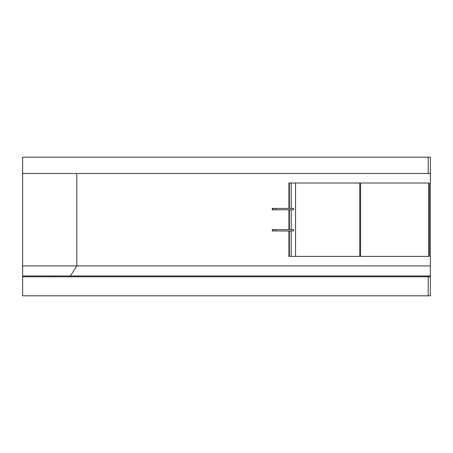 <?xml version="1.0" encoding="UTF-8"?>
<svg xmlns="http://www.w3.org/2000/svg" width="453" height="453" viewBox="0 0 453 453"><rect width="100%" height="100%" fill="white"/><g stroke="black" fill="none" stroke-linecap="round" stroke-linejoin="round"><path stroke-width="0.68" d="M428.215 173.499L428.215 157.191L22.65 157.191L22.65 173.499L428.215 173.499L22.65 173.499L22.65 157.191L428.215 157.191L428.215 173.499L430.35 173.499L430.35 265.911L76.806 265.911L70.402 275.968L55.204 275.968L54.637 276.783L55.204 275.968L274.337 275.968L70.402 275.968L76.806 265.911L430.35 265.911L430.35 173.499L428.215 173.499M430.35 276.783L430.35 275.968L274.337 275.968L430.35 275.968L430.35 265.911L430.35 276.783L22.65 276.783L22.65 295.809L428.215 295.809L428.215 276.783L430.35 276.783L430.35 295.809L430.35 276.783M76.795 173.499L76.806 265.911L76.795 173.499M288.929 256.398L288.929 230.985L288.929 256.398L289.371 256.398L288.929 256.398M288.929 229.626L288.929 209.784L288.929 229.626M288.929 208.425L288.929 183.012L288.929 208.425M22.65 295.809L22.65 173.499L22.65 265.911L76.795 265.911L22.65 265.911L22.65 275.968L55.204 275.968L22.65 275.968L22.65 276.783L428.215 276.783L428.215 295.809L430.35 295.809L22.65 295.809M430.35 157.191L430.35 173.499L430.35 157.191L428.215 157.191L430.35 157.191M272.23 229.626L293.595 229.626L272.23 229.626L272.23 230.985L272.23 229.626M272.23 230.985L273.102 230.985L273.102 229.626L273.102 230.985L276.053 230.985L276.053 229.626L276.053 230.985L293.595 230.985L293.595 229.626L293.595 230.985L272.23 230.985M272.23 208.425L293.595 208.425L272.23 208.425L272.23 209.784L272.23 208.425M272.23 209.784L273.102 209.784L273.102 208.425L273.102 209.784L276.053 209.784L276.053 208.425L276.053 209.784L293.595 209.784L293.595 208.425L293.595 209.784L272.23 209.784M429.263 256.398L289.371 256.398L289.371 230.985L289.371 256.398L291.222 256.398L291.222 230.985L291.222 256.398L295.537 256.398L295.537 183.012L288.929 183.012L289.371 183.012L289.371 208.425L289.371 183.012L291.222 183.012L291.222 208.425L291.222 183.012L295.537 183.012L295.537 256.398L359.75 256.398L359.75 183.012L295.537 183.012L359.75 183.012L359.75 256.398L360.599 256.398L360.599 183.012L359.75 183.012L360.599 183.012L360.599 256.398L428.748 256.398L428.748 183.012L360.599 183.012L428.748 183.012L428.748 256.398L429.263 256.398L429.263 183.012L428.748 183.012L429.263 183.012L429.263 256.398M289.371 229.626L289.371 209.784L289.371 229.626M291.222 229.626L291.222 209.784L291.222 229.626"/></g></svg>
